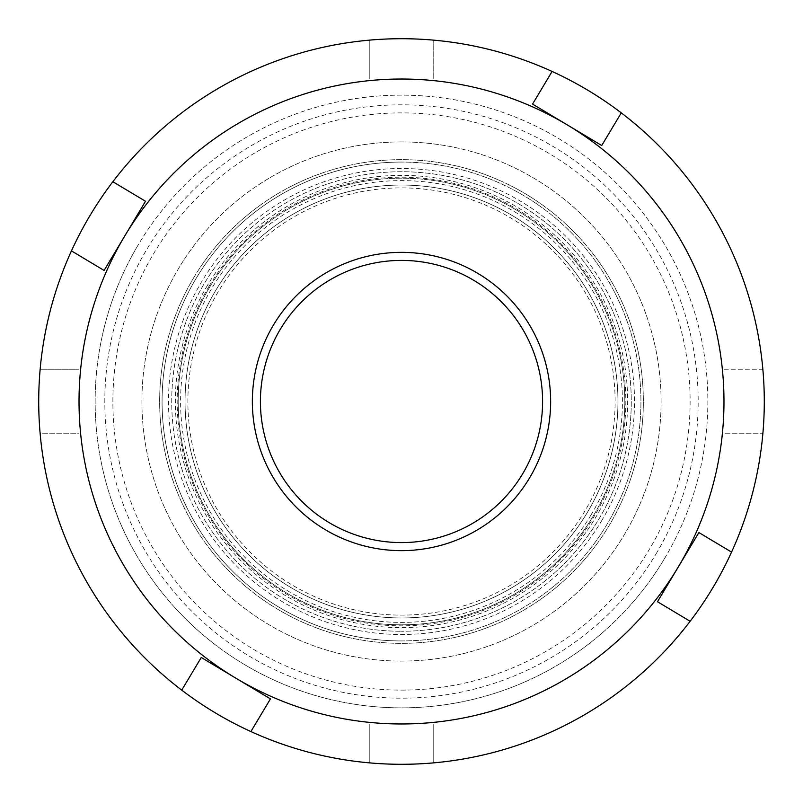 <?xml version="1.0" encoding="UTF-8"?>
<svg xmlns="http://www.w3.org/2000/svg" width="803" height="803" viewBox="0 0 803 803"><rect width="100%" height="100%" fill="white"/><g stroke="black" fill="none" stroke-linecap="round" stroke-linejoin="round"><path stroke-width="0.6" stroke-dasharray="4.01 3.01" d="M401.5 690.118A288.618 288.618 0 0 0 690.118 401.5A288.618 288.618 0 0 0 401.5 112.882A288.618 288.618 0 0 0 112.882 401.5A288.618 288.618 0 0 0 401.5 690.118M401.5 79.025L369.25 79.025L401.5 79.025A322.475 322.475 0 0 1 723.975 401.5A322.475 322.475 0 0 1 401.5 723.975A322.475 322.475 0 0 0 723.975 401.5A322.475 322.475 0 0 0 401.5 79.025A322.475 322.475 0 0 0 79.025 401.5A322.475 322.475 0 0 0 401.5 723.975L433.75 723.975L369.25 723.975L369.25 762.85L369.25 723.975L401.5 723.975A322.475 322.475 0 0 1 124.816 235.861A322.475 322.475 0 0 0 235.861 678.184A322.475 322.475 0 0 0 678.184 567.139L657.476 601.728L690.138 621.271A362.785 362.785 0 0 1 433.75 762.85A362.785 362.785 0 0 0 762.85 433.75L723.975 433.75L762.85 433.75A362.785 362.785 0 0 1 731.553 552.103A362.785 362.785 0 0 0 621.271 112.862L601.728 145.524L567.139 124.816A322.475 322.475 0 0 0 124.816 235.861L145.524 201.272L112.862 181.729A362.785 362.785 0 0 1 369.25 40.15A362.785 362.785 0 0 0 40.15 369.25L79.025 369.25L40.15 369.25A362.785 362.785 0 0 1 71.447 250.897A362.785 362.785 0 0 0 181.729 690.138L201.272 657.476L270.45 698.891L250.897 731.553A362.785 362.785 0 0 0 369.25 762.85A362.785 362.785 0 0 1 40.15 433.75L79.025 433.75L79.025 369.25L79.025 433.75L40.15 433.75A362.785 362.785 0 0 0 181.729 690.138M401.5 640.935A239.435 239.435 0 0 1 162.065 401.5A239.435 239.435 0 0 1 401.5 162.065A239.435 239.435 0 0 0 162.065 401.5A239.435 239.435 0 0 0 401.5 640.935A239.435 239.435 0 0 0 640.935 401.5A239.435 239.435 0 0 0 401.5 162.065A239.435 239.435 0 0 1 640.935 401.5A239.435 239.435 0 0 1 401.5 640.935M401.5 171.732A229.768 229.768 0 0 0 171.732 401.5A229.768 229.768 0 0 0 401.5 631.268A229.768 229.768 0 0 1 171.732 401.5A229.768 229.768 0 0 1 401.5 171.732A229.768 229.768 0 0 1 631.268 401.5A229.768 229.768 0 0 1 401.5 631.268A229.768 229.768 0 0 0 631.268 401.5A229.768 229.768 0 0 0 401.5 171.732M401.5 141.91A259.59 259.59 0 0 0 141.91 401.5A259.59 259.59 0 0 0 401.5 661.09A259.59 259.59 0 0 0 661.09 401.5A259.59 259.59 0 0 0 401.5 141.91A259.59 259.59 0 0 0 141.91 401.5A259.59 259.59 0 0 0 401.5 661.09A259.59 259.59 0 0 0 661.09 401.5A259.59 259.59 0 0 0 401.5 141.91M369.25 79.025L369.25 40.15L369.25 79.025M112.862 181.729A362.785 362.785 0 0 1 552.103 71.447A362.785 362.785 0 0 0 433.75 40.15L433.75 79.025L433.75 40.15A362.785 362.785 0 0 1 762.85 369.25L723.975 369.25L723.975 433.75L723.975 369.25L762.85 369.25A362.785 362.785 0 0 0 621.271 112.862M433.75 762.85L433.75 723.975L433.75 762.85M218.215 291.78A213.618 213.618 0 0 0 291.78 584.785A213.618 213.618 0 0 0 584.785 511.22A213.618 213.618 0 0 0 511.22 218.215A213.618 213.618 0 0 0 218.215 291.78M591.028 514.964A220.895 220.895 0 0 1 288.036 591.028A220.895 220.895 0 0 1 211.972 288.036A220.895 220.895 0 0 1 514.964 211.972A220.895 220.895 0 0 1 591.028 514.964M209.031 286.28A224.318 224.318 0 0 0 286.28 593.969A224.318 224.318 0 0 0 593.969 516.72A224.318 224.318 0 0 0 516.72 209.031A224.318 224.318 0 0 0 209.031 286.28M529.468 478.106A149.147 149.147 0 0 0 478.106 273.532A149.147 149.147 0 0 0 273.532 324.894A149.147 149.147 0 0 0 324.894 529.468A149.147 149.147 0 0 0 529.468 478.106M280.448 329.029A141.087 141.087 0 0 1 473.971 280.448A141.087 141.087 0 0 1 522.552 473.971A141.087 141.087 0 0 1 329.029 522.552A141.087 141.087 0 0 1 280.448 329.029M193.985 277.276A241.854 241.854 0 0 0 277.276 609.015A241.854 241.854 0 0 0 609.015 525.724A241.854 241.854 0 0 0 525.724 193.985A241.854 241.854 0 0 0 193.985 277.276A241.854 241.854 0 0 0 277.276 609.015A241.854 241.854 0 0 0 609.015 525.724A241.854 241.854 0 0 0 525.724 193.985A241.854 241.854 0 0 0 193.985 277.276M593.106 516.209A223.314 223.314 0 0 0 516.209 209.894A223.314 223.314 0 0 0 209.894 286.791A223.314 223.314 0 0 0 286.791 593.106A223.314 223.314 0 0 0 593.106 516.209A223.314 223.314 0 0 0 516.209 209.894A223.314 223.314 0 0 0 209.894 286.791A223.314 223.314 0 0 0 286.791 593.106A223.314 223.314 0 0 0 593.106 516.209A223.314 223.314 0 0 1 286.791 593.106A223.314 223.314 0 0 1 209.894 286.791A223.314 223.314 0 0 0 286.791 593.106A223.314 223.314 0 0 0 593.106 516.209M664.352 558.858A306.355 306.355 0 0 0 558.858 138.648A306.355 306.355 0 0 0 138.648 244.142A306.355 306.355 0 0 0 244.142 664.352A306.355 306.355 0 0 0 664.352 558.858A306.355 306.355 0 0 0 558.858 138.648A306.355 306.355 0 0 0 138.648 244.142A306.355 306.355 0 0 0 244.142 664.352A306.355 306.355 0 0 0 664.352 558.858A306.355 306.355 0 0 1 244.142 664.352A306.355 306.355 0 0 1 138.648 244.142M250.897 731.553A362.785 362.785 0 0 0 690.138 621.271M71.447 250.897L104.109 270.45L124.816 235.861M552.103 71.447L532.55 104.109L567.139 124.816A322.475 322.475 0 0 1 678.184 567.139L698.891 532.55L731.553 552.103M215.786 290.325A216.449 216.449 0 0 0 290.325 587.214A216.449 216.449 0 0 0 587.214 512.675A216.449 216.449 0 0 0 512.675 215.786A216.449 216.449 0 0 0 215.786 290.325A216.449 216.449 0 0 0 290.325 587.214A216.449 216.449 0 0 0 587.214 512.675A216.449 216.449 0 0 0 512.675 215.786A216.449 216.449 0 0 0 215.786 290.325M207.465 285.336A226.145 226.145 0 0 0 285.336 595.535A226.145 226.145 0 0 0 595.535 517.664A226.145 226.145 0 0 0 517.664 207.465A226.145 226.145 0 0 0 207.465 285.336M601.407 521.177A232.99 232.99 0 0 0 521.177 201.593A232.99 232.99 0 0 0 201.593 281.823A232.99 232.99 0 0 0 281.823 601.407A232.99 232.99 0 0 0 601.407 521.177M656.051 553.889A296.678 296.678 0 0 0 553.889 146.949A296.678 296.678 0 0 0 146.949 249.111A296.678 296.678 0 0 0 249.111 656.051A296.678 296.678 0 0 0 656.051 553.889"/><path stroke-width="1.2" d="M112.862 181.729A362.785 362.785 0 0 0 250.897 731.553A362.785 362.785 0 0 0 621.271 112.862A362.785 362.785 0 0 0 112.862 181.729L145.524 201.272L124.816 235.861A322.475 322.475 0 0 1 401.5 79.025M273.532 324.894A149.147 149.147 0 0 1 478.106 273.532A149.147 149.147 0 0 1 529.468 478.106A149.147 149.147 0 0 1 324.894 529.468A149.147 149.147 0 0 1 273.532 324.894M522.552 473.971A141.087 141.087 0 0 0 473.971 280.448A141.087 141.087 0 0 0 280.448 329.029A141.087 141.087 0 0 0 329.029 522.552A141.087 141.087 0 0 0 522.552 473.971M181.729 690.138L201.272 657.476L235.861 678.184A322.475 322.475 0 0 0 678.184 567.139L657.476 601.728L690.138 621.271M731.553 552.103L698.891 532.55L678.184 567.139A322.475 322.475 0 0 0 567.139 124.816A322.475 322.475 0 0 0 124.816 235.861A322.475 322.475 0 0 0 235.861 678.184L270.45 698.891L250.897 731.553M124.816 235.861L104.109 270.45L71.447 250.897M621.271 112.862L601.728 145.524L532.55 104.109L552.103 71.447"/></g></svg>
